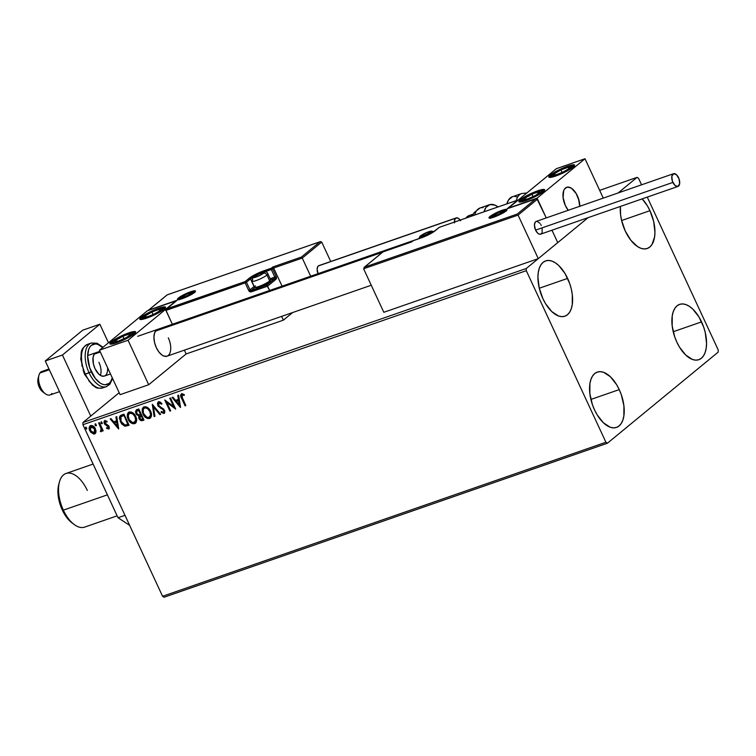 <?xml version="1.0" encoding="UTF-8"?>
<svg xmlns="http://www.w3.org/2000/svg" width="756" height="756" viewBox="0 0 756 756"><rect width="100%" height="100%" fill="white"/><g stroke="black" fill="none" stroke-linecap="round" stroke-linejoin="round"><path stroke-width="1.13" d="M649.952 210.678A29.286 15.271 -109.2 0 1 647.212 248.497A29.286 15.271 -109.2 0 1 625.25 230.996L621.536 220.194L620.572 214.723L620.411 206.435A29.286 15.271 -109.2 0 0 625.25 230.996L630.844 240.257L637.469 246.56L640.861 248.28L644.121 248.941L647.127 248.526L649.773 247.051L651.946 244.566L654.583 236.987L654.942 232.186L653.666 221.489L649.952 210.678L621.612 220.525L649.952 210.678L647.344 205.764L642.156 198.875A29.286 15.271 -109.2 0 1 649.952 210.678M619.24 389.605A29.286 15.271 -109.2 0 1 616.499 427.423A29.286 15.271 -109.2 0 1 594.537 409.913L592.402 404.611L589.86 393.64L589.907 383.613L590.918 379.427L592.543 376.034L594.717 373.549L597.363 372.065L600.368 371.659L603.628 372.321L610.394 376.753L616.622 384.681L619.24 389.605L621.375 394.906L623.917 405.877L623.861 415.913L622.85 420.09L621.224 423.483L619.051 425.968L616.414 427.452L613.399 427.858L610.139 427.197L603.373 422.765L597.145 414.836L594.537 409.913A29.286 15.271 -109.2 0 1 597.278 372.103A29.286 15.271 -109.2 0 1 619.24 389.605L590.899 399.442L619.24 389.605M567.614 278.397A29.286 15.271 -109.2 0 1 564.874 316.216A29.286 15.271 -109.2 0 1 542.921 298.714L539.198 287.913L537.932 277.206L538.291 272.406L539.302 268.229L540.927 264.836L543.101 262.351L545.747 260.867L548.752 260.451L552.012 261.122L555.395 262.842L558.778 265.554L565.006 273.483L569.759 283.708L571.338 289.208L572.301 294.679L572.245 304.706L571.234 308.892L569.608 312.285L567.435 314.77L564.789 316.244L561.784 316.66L558.523 315.999L551.757 311.566L545.53 303.638L542.921 298.714A29.286 15.271 -109.2 0 1 545.662 260.896A29.286 15.271 -109.2 0 1 567.614 278.397L539.283 288.244L567.614 278.397M701.568 321.876A29.286 15.271 -109.2 0 1 698.827 359.695A29.286 15.271 -109.2 0 1 676.866 342.194L674.73 336.892L672.188 325.921L672.245 315.885L673.256 311.708L674.881 308.316L677.055 305.83L679.701 304.347L682.706 303.931L685.966 304.602L689.349 306.322L692.732 309.034L698.96 316.962L703.704 327.187L705.282 332.687L706.558 343.394L706.198 348.185L705.187 352.372L703.562 355.764L701.388 358.25L698.742 359.733L695.737 360.139L692.477 359.478L685.711 355.046L679.483 347.117L676.866 342.194A29.286 15.271 -109.2 0 1 679.606 304.375A29.286 15.271 -109.2 0 1 701.568 321.876L673.227 331.723L701.568 321.876M164.052 597.249L607.408 443.224L718.191 352.116L718.2 349.905L647.268 197.108L718.2 349.905L718.191 352.116L607.408 443.224L164.052 597.249L162.568 596.276L82.924 424.711L526.289 270.686L605.925 442.251L162.568 596.276L164.052 597.249M599.669 190.37L637.072 177.367L618.143 192.95L637.072 177.367L599.669 190.37M588.083 217.662L526.299 268.484L82.943 422.51L119.183 392.695L82.943 422.51L82.924 424.711L162.568 596.276L605.925 442.251L607.408 443.224L605.925 442.251L526.289 270.686L82.924 424.711L82.943 422.51L526.299 268.484L526.289 270.686L526.299 268.484L588.083 217.662M95.303 433.49L94.528 433.972L95.984 431.912L95.917 430.334L93.423 426.242L90.465 425.628L89.132 428.331L90.616 432.177L93.867 434.105L95.35 433.453L95.927 432.252L95.388 428.765C94.339 426.45 92.752 425.382 90.626 425.562L89.964 425.93M101.153 431.676L102.164 429.625L102.419 431.071L103.194 430.797L99.423 422.67L98.649 422.944L101.228 429.096L100.435 431.6L101.54 431.383L101.871 429.871L102.419 431.071L103.194 430.797L99.423 422.67L98.649 422.944L101.096 428.501L100.435 431.6L101.408 431.534M109.091 428.756L108.599 429.087L109.384 427.99L108.713 425.826L104.952 422.991L105.188 421.697L106.832 422.084L106.927 421.177L104.489 420.808L103.95 422.009L104.46 423.861L108.448 427.149L107.995 428.132L106.7 427.594L106.568 428.454L108.958 428.888M121.612 414.968L119.779 416.282L119.382 418.172L121.508 423.785L124.816 426.195L129.096 425.278L123.937 414.156L120.317 415.649L120.289 421.716L125.014 426.233L129.096 425.278L123.937 414.156L121.612 414.968M136.827 409.676L135.929 413.655L139.123 415.705L135.929 413.655L139.123 415.705L138.981 418.644L141.306 420.459L142.865 420.355L139.284 418.399L142.572 420.601L143.99 420.109L138.821 408.987L136.335 409.922L135.475 411.878L136.43 414.505L138.821 415.951L138.726 417.955L139.614 419.656L141.278 420.771L143.99 420.109L138.821 408.987L136.165 410.045M152.296 404.299L154.129 416.584L154.961 416.291L153.487 407.011L159.837 414.6L160.669 414.307L152.296 404.299L154.129 416.584L154.961 416.291L153.487 407.011L159.837 414.6L160.669 414.307L152.296 404.299M169.76 398.242L173.596 406.511L164.751 399.981L169.911 411.094L170.686 410.829L166.83 402.542L175.685 409.09L170.525 397.968L169.76 398.242L173.596 406.511L164.751 399.981L169.911 411.094L170.686 410.829L166.83 402.542L175.685 409.09L170.525 397.968L169.76 398.242M181.591 393.791C180.334 394.906 180.325 396.418 181.572 398.327L185.059 405.84L185.825 405.566L181.601 395.974L182.272 394.897L184.086 395.416L184.086 394.424L181.591 393.791L180.627 395.794L185.059 405.84L185.825 405.566L182.394 398.176L182.13 394.934L184.086 395.416L184.086 394.424L181.431 393.8M180.561 407.399L178.614 395.161L177.773 395.454L178.397 399.376L175.59 400.349L172.907 397.146L172.066 397.439L180.438 407.446L178.614 395.161L177.773 395.454L178.397 399.376L175.59 400.349L172.907 397.146L172.066 397.439L180.561 407.399M164.439 413.163L163.891 413.523L164.477 410.3L158.58 405.301L159.403 402.683L160.716 403.014L161.831 403.997L159.1 402.929L161.529 404.243L161.897 403.458L158.514 401.814L157.409 403.373L158.07 406.066L162.937 409.601L163.901 411.132L163.485 412.332L161.368 411.415L161.085 412.313L164.09 413.438L164.846 412.181L164.666 410.763L163.476 408.911L159.582 406.511L158.439 404.961L159.1 402.929L161.529 404.243L161.897 403.458L159.894 401.89L158.354 401.823M150.482 417.936L149.556 418.503C151.795 416.839 152.154 414.439 150.624 411.283L148.762 408.542L146.031 406.804L143.64 407.021L142.26 408.892L142.232 411.954L143.46 415.006L145.662 417.539L147.581 418.55L149.782 418.418L151.209 416.821L151.474 414.241L150.624 411.283C149.187 408.108 147.004 406.624 144.075 406.832L143.224 407.304L142.95 414.014C144.387 417.236 146.588 418.739 149.556 418.503L150.331 418.068M135.598 423.105L134.672 423.672C136.912 422.018 137.261 419.608 135.73 416.461L133.869 413.712L131.138 411.973L128.747 412.2L127.377 414.061L127.348 417.132L128.303 419.684L129.928 421.971L132.687 423.719L134.889 423.587L136.212 422.245L136.59 419.419L135.73 416.461C134.303 413.277 132.12 411.793 129.181 412.001L128.34 412.474L128.057 419.183C129.493 422.415 131.705 423.908 134.672 423.672L135.447 423.237M118.701 428.888L116.745 416.65L115.914 416.943L116.537 420.865L113.721 421.848L111.037 418.635L110.206 418.928L118.569 428.935L116.745 416.65L115.914 416.943L116.537 420.865L113.721 421.848L111.037 418.635L110.206 418.928L118.701 428.888M101.153 421.905L100.935 423.058L102.315 423.511L100.935 423.058L102.268 423.549L101.465 421.895L101.02 423.218L101.852 423.785L102.353 423.275L101.304 421.744M95.247 423.955L95.039 425.108L96.409 425.562L95.039 425.108L96.362 425.6L95.568 423.955L95.124 425.269L95.955 425.836L96.447 425.335L95.398 423.795M85.617 427.301L85.409 428.454L86.779 428.907L85.409 428.454L86.732 428.945L85.938 427.291L85.494 428.614L86.619 429.087L86.694 428.009L85.778 427.14M641.56 184.804L638.565 178.34L637.072 177.367L638.565 178.34L641.56 184.804M95.313 423.899L95.332 424.863L95.549 423.71M181.383 393.838L180.93 395.549L181.875 398.081C180.627 396.172 180.637 394.66 181.894 393.545M182.432 394.689L184.388 395.171L182.083 394.953M180.486 406.898L172.462 397.297L180.486 406.898M178.699 399.13L178.095 395.341L178.699 399.13M179.559 404.488L178.898 400.387L176.45 401.379L178.898 400.387L179.257 404.734L176.45 401.379L178.605 400.633L179.559 404.488M175.477 408.637L166.83 402.542L175.477 408.637M170.629 410.706L169.911 411.094L165.252 400.17L170.629 410.706M173.899 406.265L170.109 398.119L173.899 406.265M163.891 413.523L161.387 412.067L164.298 413.296M163.674 412.133L164.024 410.376L163.372 412.379L161.368 411.415L161.085 412.313L161.538 411.566L162.71 413.06L164.572 413.069M162.597 409.346L164.024 410.376L162.597 409.346M158.514 401.814L157.796 405.556L161.132 408.571L157.796 405.556L158.817 401.568M158.042 402.164L157.683 403.666L158.373 405.811L163.551 409.648L164.203 410.886L163.882 412.029M160.574 414.203L159.837 414.6L153.487 407.011L160.574 414.203M154.942 416.159L154.129 416.584L152.551 404.602L154.422 416.339L154.942 416.159M149.556 418.503L149.858 418.257C146.891 418.493 144.689 416.991 143.243 413.768L143.385 407.182M142.931 407.749L143.546 407.04L142.563 408.646L142.534 411.708L144.387 415.696L147.874 418.304L150.671 417.794M148.289 418.389L148.894 418.427M149.745 416.896L148.62 417.463L146.768 417.123L143.716 413.749C142.478 411.198 142.78 409.27 144.623 407.966C146.976 407.815 148.715 409.015 149.858 411.557C151.087 414.09 150.803 416.027 148.989 417.369C146.617 417.51 144.859 416.301 143.716 413.749L143.016 411.245L143.47 408.901L145.294 407.616L147.278 408.042L149.253 409.79L150.491 412.133L150.869 414.647L149.943 416.745M149.291 417.123C151.096 415.781 151.389 413.844 150.151 411.311L150.151 411.311C149.017 408.769 147.278 407.569 144.925 407.72L147.713 408.769L149.858 411.557L150.567 414.893L148.989 417.369M136.638 409.667L135.806 411.047L136.222 413.409L137.119 409.431M135.806 411.047L135.768 411.633M140.314 419.854L140.786 420.213M136.987 411.056L138.887 410.149L140.805 414.279L138.83 414.959L136.694 413.39L136.855 411.132L137.998 410.451L137.016 411.009M139.992 416.131L140.588 415.696M140.172 415.951L141.334 415.422L142.988 418.985L141.892 419.514L139.747 418.351L140.937 415.554L140.03 416.074M140.937 415.554L142.988 418.985L141.334 415.422L142.686 419.23L141.278 419.618L140.106 418.966L139.463 417.057L140.635 415.809M137.705 410.697L138.887 410.149L137.705 410.697L138.584 410.395L140.503 414.524L138.887 410.149L140.503 414.524L138.499 414.931L137.063 414.005L136.496 411.661L137.705 410.697M134.672 423.672L134.965 423.426C131.998 423.662 129.796 422.169 128.359 418.937L128.492 412.351M128.047 412.918L128.662 412.209L127.566 414.297L127.651 416.887L129.493 420.865L132.99 423.473L135.787 422.963M133.396 423.558L134.01 423.606M135.022 421.952L132.517 422.538L129.238 419.712L128.123 415.583L129.739 413.135C132.083 412.993 133.831 414.184 134.965 416.726C136.193 419.268 135.91 421.205 134.105 422.547C131.733 422.689 129.975 421.479 128.832 418.918C127.584 416.376 127.887 414.439 129.739 413.135L132.385 413.211L134.861 415.696L135.976 419.816L134.861 422.075M134.407 422.302C136.212 420.96 136.496 419.022 135.267 416.48L135.267 416.48C134.124 413.938 132.385 412.748 130.032 412.889L129.238 413.381M120.686 415.356L119.76 416.934L119.769 418.947L122.122 423.946L125.307 425.987L129.04 425.155L125.014 426.233L120.289 421.716L120.478 415.526M121.234 416.603L123.993 415.318L127.802 424.409L124.929 425.042L121.064 421.451L120.941 416.849L123.993 415.318L127.802 424.409L124.929 425.042L122.595 423.766L120.771 420.771L120.365 418.172L120.941 416.849L123.691 415.564L120.941 416.849M118.616 428.387L110.593 418.796L118.616 428.387M116.83 420.62L116.226 416.83L116.83 420.62M117.69 425.987L117.038 421.876L114.581 422.869L117.038 421.876L117.397 426.233L114.581 422.869L116.736 422.122L117.69 425.987M108.467 427.82L108.618 426.507L108.08 428.104L106.7 427.594L106.568 428.454L106.936 427.764L107.862 428.756L109.204 428.68M107.796 426.082L106.634 425.515L107.796 426.082M105.131 424.711L106.936 425.269L105.131 424.711L104.593 423.294L105.131 424.711M107.135 421.839L105.377 421.602L106.832 422.084L106.927 421.177L104.441 420.837M104.829 420.629L104.593 423.294L105.131 420.383M108.599 429.087L109.072 426.45L105.585 423.946L105.046 423.228L105.679 421.347L105.235 421.81M105.679 421.347L106.965 421.716M104.782 420.563L104.593 423.294L108.25 425.978L108.543 427.773M101.219 421.848L101.238 422.812L101.446 421.659M101.446 431.43L100.435 431.6L100.709 430.655L101.446 431.43M101.115 430.391L101.389 428.255L101.54 429.739L100.813 430.636M101.389 428.255L99.008 422.821L101.389 428.255M94.528 433.972L92.128 433.112L95.171 433.623M90.626 425.562C88.943 426.705 88.65 428.435 89.747 430.731L92.128 433.112L89.747 430.731L90.125 425.808M90.323 425.637L89.435 428.085L90.436 431.232L93.12 433.66L95.407 433.424M93.47 433.774L94.169 433.849M90.814 426.686L94.623 429.03L94.065 432.98L90.512 430.457L90.956 426.554L92.449 426.308L94.916 428.784L95.133 432.073M94.368 432.734L94.916 428.784L91.089 426.564L92.156 426.554L94.481 428.756L95.001 431.903L94.302 432.867L92.988 432.961L90.644 430.722L90.058 427.943L91.089 426.564M94.632 432.612L94.065 432.98M85.683 427.244L85.712 428.208L85.919 427.055M176.45 401.379L178.605 400.633L179.257 404.734L176.45 401.379M129.739 413.135L132.82 413.938L134.965 416.726L135.683 420.062L134.105 422.547M114.581 422.869L116.736 422.122L117.397 426.233L114.581 422.869M168.314 337.866A14.194 7.409 -109.2 0 1 166.991 356.199A14.194 7.409 -109.2 0 1 156.341 347.713L154.536 342.477L153.922 337.28L154.583 332.933L156.426 330.079L157.711 329.361M158.666 308.278A14.194 2.296 155.1 0 1 165.555 307.229A14.194 2.296 155.1 0 1 159.771 312.124A14.194 2.296 155.1 0 1 146.683 318.125L142.761 319.278L139.832 319.249L141.23 317.18L146.484 313.768L158.666 308.278L164.005 306.898L165.517 307.163L164.118 309.232L158.864 312.634L146.683 318.125A14.194 2.296 155.1 0 1 139.794 319.183A14.194 2.296 155.1 0 1 145.577 314.288A14.194 2.296 155.1 0 1 158.666 308.278L158.873 308.741L158.666 308.278M128.718 332.905A14.194 2.296 155.1 0 1 135.607 331.856A14.194 2.296 155.1 0 1 129.834 336.741A14.194 2.296 155.1 0 1 116.745 342.751L112.824 343.904L109.894 343.867L111.293 341.806L116.547 338.395L128.718 332.905L134.067 331.525L135.57 331.79L135.126 332.971L131.015 336.042L116.745 342.751A14.194 2.296 155.1 0 1 109.856 343.81A14.194 2.296 155.1 0 1 115.64 338.915A14.194 2.296 155.1 0 1 128.718 332.905L128.936 333.368L128.718 332.905M128.057 340.247L175.959 300.85L147.354 310.782L99.452 350.189L128.057 340.247L99.452 350.189L120.1 394.67L148.705 384.728L186.127 353.95L184.369 350.16L186.127 353.95L283.377 320.157L186.127 353.95L148.705 384.728L128.057 340.247L148.705 384.728L120.1 394.67L99.452 350.189L147.354 310.782L175.959 300.85L128.057 340.247M166.944 356.218L163.91 356.095L162.266 355.254L159.053 352.201L156.341 347.713A14.194 7.409 -109.2 0 1 157.673 329.38M577.348 195.766A14.194 7.409 -109.2 0 1 579.767 206.275L579.153 201.001L576.091 193.375L571.423 188.216L569.788 187.384L566.745 187.261L564.411 189.18L563.626 190.833L563.107 197.722L565.375 205.613L568.238 210.281A14.194 7.409 -109.2 0 1 565.375 205.613A14.194 7.409 -109.2 0 1 566.707 187.28A14.194 7.409 -109.2 0 1 577.348 195.766M537.752 190.805L537.97 191.259L537.752 190.805L539.878 190.125L544.093 189.435L544.632 190.172L543.214 191.75L535.626 196.399L525.779 200.652A14.194 2.296 155.1 0 1 518.89 201.71A14.194 2.296 155.1 0 1 524.673 196.815A14.194 2.296 155.1 0 1 537.752 190.805A14.194 2.296 155.1 0 1 544.651 189.756A14.194 2.296 155.1 0 1 538.867 194.642A14.194 2.296 155.1 0 1 525.779 200.652L519.448 202.022L518.909 201.285L520.326 199.707L527.915 195.057L537.752 190.805M567.699 166.178L567.907 166.641L567.699 166.178L569.816 165.498L574.031 164.808L574.569 165.545L573.152 167.133L565.564 171.773L555.717 176.025A14.194 2.296 155.1 0 1 548.828 177.084A14.194 2.296 155.1 0 1 554.611 172.188A14.194 2.296 155.1 0 1 567.699 166.178A14.194 2.296 155.1 0 1 574.588 165.129A14.194 2.296 155.1 0 1 568.805 170.015A14.194 2.296 155.1 0 1 555.717 176.025L549.385 177.395L548.847 176.658L550.264 175.08L557.852 170.431L567.699 166.178M556.388 168.683L508.486 208.089L537.091 198.148L584.993 158.751L556.388 168.683L584.993 158.751L603.269 198.11L584.993 158.751L537.091 198.148L546.267 217.917L537.091 198.148L508.486 208.089L556.388 168.683M551.975 230.211L557.739 242.629L551.975 230.211L557.739 242.629L538.272 258.637L383.812 312.294L363.608 268.767L383.812 312.294L538.272 258.637L518.068 215.11L538.272 258.637L557.739 242.629L551.975 230.211M51.89 393.46A12.427 6.483 -109.2 0 1 45.398 393.819A12.427 6.483 -109.2 0 1 38.943 375.25A12.427 6.483 -109.2 0 1 39.936 373.001A12.427 6.483 70.8 0 0 40.616 387.431A12.427 6.483 70.8 0 0 49.99 394.963L59.507 391.655M38.943 375.25L38.074 378.52A8.874 4.631 70.8 0 0 42.676 391.788L45.398 393.819M100.302 352.031L94.283 354.129L100.302 352.031M49.329 369.741L39.936 373.001L49.329 369.741M579.767 206.511L578.501 198.686L576.261 193.678L571.64 188.367L568.408 187.072L566.924 187.204L564.534 189L563.711 190.597L563.069 197.382L565.223 205.282L568.238 210.281A14.194 7.409 -109.2 0 1 564.534 189L564.534 189A14.194 7.409 -109.2 0 1 566.707 187.28A14.194 7.409 -109.2 0 1 575.382 192.289A14.194 7.409 -109.2 0 1 579.767 206.275M382.545 252.22L155.5 331.1L382.545 252.22M48.998 369.013L41.835 371.498A12.427 6.483 70.8 0 0 39.936 373.001A12.427 6.483 -109.2 0 1 44.264 371.498M42.875 391.929L39.992 388.612L38.584 385.475L37.866 382.158L38.263 377.915M491.287 217.142A1.068 0.888 -129.4 0 0 489.992 216.499A9.941 1.606 -24.9 0 0 493.81 217.17A9.941 1.606 -24.9 0 0 506.01 210.933A1.068 0.888 -129.4 0 0 505.688 211.151M504.999 210.811A8.874 1.436 155.1 0 1 506.151 210.735M439.482 227.291A1.068 0.558 70.8 0 0 439.378 227.31A1.068 0.558 70.8 0 0 439.283 227.358L518.191 199.953L507.182 208.75L536.316 198.63L537.535 199.102L518.068 215.11L363.608 268.767L518.068 215.11L537.535 199.102L546.267 217.917L536.836 198.62L507.182 208.75L517.662 200.132L439.283 227.358L432.63 232.489L424.853 236.467L413.135 240.71L411.642 241.939L383.037 251.88L364.477 267.151L517.217 214.08L535.777 198.819L517.217 214.08L364.477 267.151L382.914 251.928L411.519 241.986L413.135 240.71A1.068 0.888 -129.4 0 0 412.729 241.051M490.398 218.408L489.992 218.03C488.886 219.127 503.553 213.759 505.773 211.066A1.068 0.888 50.6 0 1 506.01 210.933A9.941 1.606 -24.9 0 0 502.192 210.272A9.941 1.606 -24.9 0 0 489.992 216.499L500.548 210.877L506.992 209.488L503.798 212.464L495.454 216.556L490.068 218.134L489.009 217.945L489.992 216.499A1.068 0.888 50.6 0 1 490.861 216.651M364.005 267.473L364.477 267.151M413.334 240.644A1.068 0.558 70.8 0 0 413.23 240.663L413.23 240.663A1.068 0.558 70.8 0 0 413.135 240.71L420.865 238.027A1.068 0.558 -109.2 0 1 420.95 237.979A1.068 0.558 -109.2 0 1 421.054 237.96A1.068 0.558 70.8 0 0 420.96 237.97A1.068 0.558 70.8 0 0 420.865 238.027A11.709 1.89 -24.9 0 0 435.239 230.684A1.068 0.888 -129.4 0 0 434.851 230.996L434.851 230.996M535.777 198.819L536.316 198.63M517.662 200.132L518.191 199.953M413.23 240.663L420.95 237.979C426.894 235.759 431.581 233.377 435.002 230.816A1.068 0.888 50.6 0 1 435.239 230.684L439.283 227.358A1.068 0.888 -129.4 0 0 438.877 227.698M439.378 227.31L439.047 227.49A1.068 0.888 50.6 0 1 439.283 227.358A1.068 0.558 -109.2 0 1 439.378 227.31L517.907 200.028M490.464 218.021A8.874 1.436 155.1 0 1 491.258 217.18M179.72 298.629A1.068 0.888 -129.4 0 0 178.435 297.996A9.941 1.606 -24.9 0 0 182.253 298.658A9.941 1.606 -24.9 0 0 194.453 292.43L183.897 298.053L177.452 299.442L180.646 296.465L188.991 292.374L195.067 290.805L195.445 291.325L194.453 292.43A1.068 0.888 -129.4 0 0 194.207 292.572A1.068 0.888 50.6 0 1 194.453 292.43A9.941 1.606 -24.9 0 0 190.635 291.769A9.941 1.606 -24.9 0 0 178.435 297.996A1.068 0.888 50.6 0 1 179.304 298.138M178.907 299.518A8.874 1.436 155.1 0 1 179.701 298.677M254.177 286.42A10.65 1.72 -24.9 0 0 254.044 286.524L250 289.85L246.456 282.224L245.152 282.895L248.696 290.521L250 289.85A1.068 0.888 50.6 0 0 251.304 290.502A1.068 0.888 50.6 0 1 250 289.85L248.696 290.521A2.126 1.786 -129.4 0 0 251.294 291.825A1.068 0.558 -109.2 0 1 251.304 290.502A1.068 0.558 70.8 0 0 251.294 291.825L267.596 286.165L266.745 285.144L269.608 290.493L267.596 286.165L276.129 279.144A1.068 0.888 -129.4 0 0 274.834 278.491A1.068 0.558 -109.2 0 0 274.834 277.168A1.068 0.558 -109.2 0 1 274.834 278.491L266.745 285.144L251.304 290.502L255.046 287.431L251.304 290.502L266.745 285.144L274.834 278.491A1.068 0.888 50.6 0 1 276.129 279.144A2.126 1.115 70.8 0 0 276.148 276.498L270.194 278.784L274.834 277.168L271.3 269.542A1.068 0.558 -109.2 0 1 271.3 268.219L271.3 269.542L272.604 268.881L264.146 272.028L271.3 269.542L274.834 277.168L276.148 276.498L272.604 268.881L271.3 268.219A1.068 0.888 50.6 0 1 272.604 268.881L273.653 268.011L272.803 266.991L273.653 268.011L302.258 258.079L301.408 257.049L272.803 266.991L271.3 268.219L263.579 270.903A11.709 1.89 -24.9 0 0 249.206 278.246L245.161 281.572A1.068 0.888 50.6 0 1 246.456 282.224L250.501 278.898L254.044 286.524L250 289.85L246.456 282.224L245.152 282.895A1.068 0.558 -109.2 0 1 245.161 281.572A1.068 0.558 70.8 0 0 245.152 282.895L165.847 310.007L172.349 324.277L165.923 310.423L245.152 282.895L248.696 290.521L250.567 291.91L267.596 286.165L276.403 278.718L276.148 276.498L272.604 268.881L273.653 268.011L282.073 286.155L273.653 268.011L302.258 258.079L310.678 276.224L302.258 258.079L321.716 242.071L330.731 261.5L321.716 242.071L320.506 241.599L167.227 294.849L148.658 310.121L177.263 300.179L166.783 308.798L245.161 281.572L251.814 276.441L259.591 272.472L271.3 268.219L272.803 266.991L301.408 257.049L319.968 241.788L301.408 257.049L302.258 258.079L321.716 242.071L320.506 241.599M281.619 316.377L283.377 320.157L281.619 316.377M292.629 312.549L283.377 320.157L292.629 312.549M254.044 286.524A1.068 0.888 -129.4 0 0 254.451 287.025A1.068 0.888 50.6 0 1 254.044 286.524L250.501 278.898A10.65 1.72 155.1 0 1 252.825 277.291A10.65 1.72 155.1 0 0 250.501 278.898A1.068 0.888 -129.4 0 0 249.206 278.246A1.068 0.888 50.6 0 1 250.501 278.898L246.456 282.224A1.068 0.888 -129.4 0 0 245.161 281.572L166.783 308.798L177.263 300.179L148.658 310.121L167.227 294.849L319.968 241.788M269.722 281.1L270.015 281.497L270.601 279.947L274.834 278.491L270.601 279.966A8.874 1.436 155.1 0 1 269.712 280.939L269.24 282.357A7.664 1.238 -24.9 0 0 270.015 281.497L262.445 286.137L257.711 287.781L256.123 287.497M167.104 294.897L148.289 310.357M263.579 270.903A1.068 0.558 70.8 0 0 263.532 272.132A1.068 0.558 -109.2 0 1 263.579 270.903M193.441 292.298A8.874 1.436 155.1 0 1 194.585 292.232M194.935 292.43L194.897 291.882L194.216 292.563A1.068 0.888 -129.4 0 0 194.131 292.648M262.993 273.37L263.475 272.755A5.32 0.86 155.1 0 1 263.022 273.398A5.32 0.86 155.1 0 1 262.927 273.474L263.258 272.604L259.695 273.568L253.799 277.178L257.579 276.365L262.927 273.474A5.32 0.86 155.1 0 1 261.236 274.598A5.32 0.86 155.1 0 1 256.397 276.819A5.32 0.86 155.1 0 1 254.611 277.301A5.32 0.86 155.1 0 1 253.799 277.178A5.32 0.86 155.1 0 1 256.048 275.335A5.32 0.86 155.1 0 1 260.886 273.124L256.048 275.335L253.799 277.178L255.197 277.216L253.799 277.178L256.048 275.335L260.886 273.124A5.32 0.86 155.1 0 1 263.475 272.755L260.886 273.124L261.5 274.447L260.886 273.124L263.475 272.755L262.993 273.37M267.87 273.776L270.61 279.682A8.874 1.436 -24.9 0 1 269.712 280.939A8.874 1.436 155.1 0 1 261.585 285.418A8.874 1.436 155.1 0 1 254.725 287.318L256.293 287.866A7.664 1.238 -24.9 0 0 262.219 286.231A7.664 1.238 -24.9 0 0 269.24 282.357L269.712 280.939L266.972 275.023L269.712 280.939A8.874 1.436 -24.9 0 1 260.933 285.692A8.874 1.436 -24.9 0 1 254.517 287.157L251.776 281.241L253.156 277.008C260.952 272.179 266.925 270.128 267.87 273.776A8.874 1.436 155.1 0 1 266.972 275.023A8.874 1.436 155.1 0 1 258.193 279.786A8.874 1.436 155.1 0 1 251.776 281.241A8.874 1.436 155.1 0 1 252.674 279.994A2.835 2.381 50.6 0 1 253.78 276.658A6.039 0.973 155.1 0 1 261.189 272.878A6.039 0.973 155.1 0 1 263.504 273.275A2.835 2.381 50.6 0 1 266.972 275.023A8.874 1.436 -24.9 0 0 267.7 273.625M251.937 281.393A8.874 1.436 -24.9 0 0 258.75 279.55A8.874 1.436 -24.9 0 0 266.972 275.023A2.835 2.381 -129.4 0 0 263.504 273.275A6.039 0.973 155.1 0 1 256.095 277.065A6.039 0.973 155.1 0 1 253.78 276.658L259.128 273.681L264.099 272.396L258.155 276.252L253.827 277.65L253.184 277.537L253.78 276.658A2.835 2.381 -129.4 0 0 253.128 277.027M254.725 287.318A8.874 1.436 155.1 0 1 255.415 285.9M256.69 276.715L256.048 275.335L256.69 276.715M430.155 232.366L430.636 231.752A5.32 0.86 155.1 0 1 430.183 232.394A5.32 0.86 155.1 0 1 430.088 232.47L430.419 231.601L426.856 232.564L420.96 236.184L424.74 235.362L430.088 232.47A5.32 0.86 155.1 0 1 428.397 233.595A5.32 0.86 155.1 0 1 423.558 235.815A5.32 0.86 155.1 0 1 421.772 236.297A5.32 0.86 155.1 0 1 420.96 236.184A5.32 0.86 155.1 0 1 423.209 234.332A5.32 0.86 155.1 0 1 428.047 232.12L423.209 234.332L420.96 236.184L422.358 236.212L420.96 236.184L423.209 234.332L428.047 232.12A5.32 0.86 155.1 0 1 430.636 231.752L428.047 232.12L428.661 233.443L428.047 232.12L430.636 231.752L429.701 232.82M420.941 235.655A6.039 0.973 155.1 0 1 428.35 231.875A6.039 0.973 155.1 0 1 430.665 232.272A2.835 2.381 50.6 0 1 432.64 232.461A2.835 2.381 -129.4 0 0 430.665 232.272L424.258 235.692L420.345 236.534L426.289 232.678L430.618 231.289L431.26 231.402L430.665 232.272A6.039 0.973 155.1 0 1 423.256 236.061A6.039 0.973 155.1 0 1 420.941 235.655A2.835 2.381 -129.4 0 0 420.289 236.023A2.835 2.381 50.6 0 1 420.941 235.655M419.637 238.433A2.835 2.381 50.6 0 1 420.289 236.023M423.851 235.711L423.209 234.332L423.851 235.711M502.353 212.124L502.844 211.5A5.32 0.86 155.1 0 1 502.39 212.152A5.32 0.86 155.1 0 1 502.296 212.228L502.627 211.359L499.064 212.323L493.158 215.932L496.938 215.12L502.296 212.228A5.32 0.86 155.1 0 1 500.595 213.353A5.32 0.86 155.1 0 1 495.756 215.564A5.32 0.86 155.1 0 1 493.97 216.055A5.32 0.86 155.1 0 1 493.158 215.932A5.32 0.86 155.1 0 1 495.407 214.09A5.32 0.86 155.1 0 1 500.245 211.869L495.407 214.09L493.158 215.932L494.556 215.961L493.158 215.932L495.407 214.09L500.245 211.869A5.32 0.86 155.1 0 1 502.844 211.5L500.245 211.869L500.859 213.192L500.245 211.869L502.844 211.5L502.353 212.124M493.139 215.413A6.039 0.973 155.1 0 1 500.548 211.623A6.039 0.973 155.1 0 1 502.863 212.03A2.835 2.381 50.6 0 1 504.422 212.049A2.835 2.381 -129.4 0 0 502.863 212.03L497.514 215.006L492.543 216.282L494.481 214.477L499.546 211.992L502.816 211.037L503.458 211.151L502.863 212.03A6.039 0.973 155.1 0 1 495.454 215.81A6.039 0.973 155.1 0 1 493.139 215.413A2.835 2.381 -129.4 0 0 492.487 215.781A2.835 2.381 50.6 0 1 493.139 215.413M491.759 217.766A2.835 2.381 50.6 0 1 492.487 215.781M496.049 215.46L495.407 214.09L496.049 215.46M190.796 293.621L191.277 292.997A5.32 0.86 155.1 0 1 190.824 293.64A5.32 0.86 155.1 0 1 190.729 293.725L191.277 292.997L190.531 292.865L187.497 293.819L181.601 297.429L185.381 296.617L190.729 293.725A5.32 0.86 155.1 0 1 189.038 294.849A5.32 0.86 155.1 0 1 184.199 297.061A5.32 0.86 155.1 0 1 182.413 297.552A5.32 0.86 155.1 0 1 181.601 297.429A5.32 0.86 155.1 0 1 183.85 295.577A5.32 0.86 155.1 0 1 188.688 293.366L183.85 295.577L181.601 297.429L182.999 297.458L181.601 297.429L183.85 295.577L188.688 293.366A5.32 0.86 155.1 0 1 191.277 292.997L188.688 293.366L189.302 294.689L188.688 293.366L191.277 292.997L190.796 293.621M181.582 296.9A6.039 0.973 155.1 0 1 188.991 293.12A6.039 0.973 155.1 0 1 191.306 293.526A2.835 2.381 50.6 0 1 192.865 293.536A2.835 2.381 -129.4 0 0 191.306 293.526L184.899 296.938L180.986 297.779L186.93 293.923L191.259 292.534L191.901 292.648L191.306 293.526A6.039 0.973 155.1 0 1 183.897 297.306A6.039 0.973 155.1 0 1 181.582 296.9A2.835 2.381 -129.4 0 0 180.93 297.278A2.835 2.381 50.6 0 1 181.582 296.9M180.202 299.263A2.835 2.381 50.6 0 1 180.93 297.278M184.483 296.957L183.85 295.577L184.483 296.957M117.634 339.312L115.8 340.143A8.874 1.436 155.1 0 1 118.796 338.225L119.42 338.386L117.104 339.227L114.666 341.438L118.607 341.041L126.677 337.431L130.807 334.228L126.866 334.615L118.796 338.225A8.874 1.436 155.1 0 1 122.841 336.203A8.874 1.436 155.1 0 1 129.777 333.897A8.874 1.436 155.1 0 1 129.663 335.522A8.874 1.436 155.1 0 1 127.859 336.741A8.874 1.436 155.1 0 1 122.623 339.453A8.874 1.436 155.1 0 1 118.597 341.041A8.874 1.436 155.1 0 1 115.687 341.769L119.259 340.824L115.687 341.769A8.874 1.436 155.1 0 1 115.8 340.143L115.687 341.769L115.8 340.143L117.634 339.312M110.858 344.16L112.389 341.854L117.482 338.395A2.835 1.181 60.8 0 1 117.69 338.338A11.359 1.833 155.1 0 1 131.752 332.791A11.359 1.833 155.1 0 1 127.773 337.318L118.04 341.74L112.474 342.676L113.532 341.05L117.69 338.338L127.433 333.925L132.99 332.98L131.931 334.606L127.773 337.318A11.359 1.833 155.1 0 1 113.721 342.865A11.359 1.833 155.1 0 1 117.69 338.338A2.835 1.181 -119.2 0 0 117.473 338.404A2.835 1.181 -119.2 0 0 117.322 338.546M127.112 337.195L129.663 335.522L129.777 333.897L122.841 336.203L119.42 338.386L122.841 336.203L129.777 333.897L129.663 335.522L127.594 336.902M124.05 338.792L122.841 336.203L124.05 338.792M116.471 341.599L115.8 340.143L116.471 341.599M526.667 197.212L524.834 198.044A8.874 1.436 155.1 0 1 527.83 196.125L528.453 196.286L526.138 197.127L523.7 199.338L527.641 198.941L535.711 195.331L539.841 192.119L535.9 192.515L527.83 196.125A8.874 1.436 155.1 0 1 531.884 194.103A8.874 1.436 155.1 0 1 538.811 191.797A8.874 1.436 155.1 0 1 538.707 193.423A8.874 1.436 155.1 0 1 536.892 194.642A8.874 1.436 155.1 0 1 531.657 197.354A8.874 1.436 155.1 0 1 527.631 198.941A8.874 1.436 155.1 0 1 524.721 199.669L528.293 198.724L524.721 199.669A8.874 1.436 155.1 0 1 524.834 198.044L524.721 199.669L524.834 198.044L526.667 197.212M526.507 196.305A2.835 1.181 60.8 0 1 526.724 196.239A11.359 1.833 155.1 0 1 540.786 190.692A11.359 1.833 155.1 0 1 536.807 195.218L527.074 199.641L521.508 200.576L522.566 198.951L526.724 196.239L536.467 191.826L542.033 190.881L540.975 192.506L536.807 195.218A11.359 1.833 155.1 0 1 522.755 200.765A11.359 1.833 155.1 0 1 526.724 196.239A2.835 1.181 -119.2 0 0 526.507 196.305A2.835 1.181 -119.2 0 0 526.356 196.447M536.146 195.095L538.707 193.423L538.811 191.797L531.884 194.103L528.453 196.286L531.884 194.103L538.811 191.797L538.707 193.423L536.628 194.802M533.084 196.692L531.884 194.103L533.084 196.692M525.514 199.489L524.834 198.044L525.514 199.489M557.89 174.211L555.14 174.976L554.365 173.757L560.933 169.883L568.276 167.237L568.899 168.569L568.276 167.237L560.933 169.883A8.874 1.436 155.1 0 1 568.276 167.237L568.54 167.7L568.276 167.237A8.874 1.436 155.1 0 1 569.74 167.341L568.767 168.059L569.74 167.341L569.268 167.152L566.839 167.577L560.933 169.883L555.48 172.907L553.675 174.863L556.577 174.627L562.483 172.321L567.936 169.306L569.74 167.341A8.874 1.436 155.1 0 1 569.051 168.456A8.874 1.436 155.1 0 1 566.83 170.015A8.874 1.436 155.1 0 1 562.483 172.321A8.874 1.436 155.1 0 1 557.578 174.315A8.874 1.436 155.1 0 1 555.14 174.976A8.874 1.436 155.1 0 1 554.365 173.757A8.874 1.436 155.1 0 1 560.933 169.883L554.365 173.757L555.14 174.976L557.985 174.173M551.426 175.921A11.359 1.833 155.1 0 1 560.716 169.542A11.359 1.833 155.1 0 1 571.99 166.282A2.835 2.797 -32.6 0 1 574.154 166.178A2.835 2.797 147.4 0 0 571.99 166.282L569.684 168.796L562.7 172.661L555.14 175.609L551.426 175.921L553.732 173.407L560.716 169.542L568.276 166.594L571.99 166.282A11.359 1.833 155.1 0 1 562.7 172.661A11.359 1.833 155.1 0 1 551.426 175.921A2.835 2.797 147.4 0 0 549.99 177.433A2.835 2.797 -32.6 0 1 551.426 175.921M567.482 169.58L569.051 168.456L568.767 168.059L569.051 168.456L565.866 170.601L567.482 169.58M560.933 169.883L562.133 172.481L560.933 169.883M148.856 316.31L146.106 317.076L145.332 315.857L151.899 311.982L159.242 309.336L159.866 310.669L159.242 309.336L151.899 311.982A8.874 1.436 155.1 0 1 159.242 309.336L159.507 309.799L159.242 309.336A8.874 1.436 155.1 0 1 160.707 309.44L159.733 310.158L160.707 309.44L160.234 309.251L157.806 309.686L151.899 311.982L146.447 315.006L144.642 316.972L147.543 316.726L153.449 314.42L158.902 311.406L160.707 309.44A8.874 1.436 155.1 0 1 160.017 310.555A8.874 1.436 155.1 0 1 157.796 312.115A8.874 1.436 155.1 0 1 153.449 314.42A8.874 1.436 155.1 0 1 148.535 316.414A8.874 1.436 155.1 0 1 146.106 317.076A8.874 1.436 155.1 0 1 145.332 315.857A8.874 1.436 155.1 0 1 151.899 311.982L145.332 315.857L146.106 317.076L148.951 316.273M142.393 318.021A11.359 1.833 155.1 0 1 151.672 311.642A11.359 1.833 155.1 0 1 162.956 308.391A2.835 2.797 -32.6 0 1 165.12 308.278A2.835 2.797 147.4 0 0 162.956 308.391L160.65 310.896L153.666 314.761L146.106 317.709L142.393 318.021L144.698 315.507L151.672 311.642L159.242 308.694L162.956 308.391A11.359 1.833 155.1 0 1 153.666 314.761A11.359 1.833 155.1 0 1 142.393 318.021A2.835 2.797 147.4 0 0 140.956 319.533A2.835 2.797 -32.6 0 1 142.393 318.021M158.448 311.68L160.017 310.555L159.733 310.158L160.017 310.555L156.832 312.7L158.448 311.68M151.899 311.982L153.099 314.581L151.899 311.982M516.253 200.605A23.067 12.039 -109.2 0 1 521.649 193.536L512.303 196.777A23.067 12.039 70.8 0 0 506.907 203.846L508.58 199.877L512.37 196.758M517.312 196.957L514.741 196.428M478.983 208.476A23.067 12.039 -109.2 0 1 483.075 207.673M468.21 215.961A19.524 10.187 -109.2 0 1 471.668 215.28M473.19 214.128L469.136 215.536A19.524 10.187 70.8 0 0 466.055 218.04M484.029 211.793A23.067 12.039 -109.2 0 1 489.425 204.734A23.067 12.039 -109.2 0 1 492.421 204.422A23.067 12.039 -109.2 0 1 498.043 206.927L495.019 205.141L489.992 204.564L486.042 207.333L484.029 211.793M489.425 204.734L480.079 207.976A23.067 12.039 70.8 0 0 474.673 215.044M541.731 233.235L540.625 234.152L539.179 234.095L537.62 233.075L535.588 230.117L534.435 225.165L535.125 222.311L536.24 221.395A6.747 3.515 70.8 0 0 535.588 230.117L672.887 182.413A6.747 3.515 -109.2 0 1 673.52 173.71A6.747 3.515 -109.2 0 1 678.576 177.736A6.747 3.515 -109.2 0 1 677.943 186.448A6.747 3.515 -109.2 0 1 672.887 182.413L535.588 230.117A6.747 3.515 70.8 0 0 540.644 234.143L677.943 186.448L679.644 183.793L679.068 178.964L676.535 174.778L673.539 173.7L671.819 176.356L672.396 181.194L674.919 185.381L677.924 186.458M541.277 225.439L540.672 224.305M539.982 223.303L536.93 221.3M542.109 232.461L542.128 227.925M454.432 222.075A6.747 3.515 -109.2 0 1 455.613 218.238L318.314 265.942A6.747 3.515 70.8 0 0 318.002 273.681M456.208 217.908L318.909 265.611A6.747 3.515 70.8 0 0 318.314 265.942L455.613 218.238A6.747 3.515 -109.2 0 1 456.208 217.908A6.747 3.515 -109.2 0 1 460.177 220.081M460.659 220.809L458.448 218.352L456.227 217.898L454.743 219.599L454.498 222.869M318.928 265.602L317.813 266.509L317.123 269.363L318.276 274.315M129.635 525.344L118.031 517.747L45.265 360.981L82.697 330.202L99.858 324.239L108.458 342.77L99.858 324.239L82.697 330.202L45.265 360.981L62.436 355.027L99.858 324.239L62.436 355.027L90.767 416.074L62.436 355.027L45.265 360.981L118.031 517.747L124.986 515.327L118.031 517.747L129.635 525.344M107.55 367.643A12.427 6.483 -109.2 0 1 104.337 376.082A12.427 6.483 -109.2 0 1 95.02 368.663L98.771 374.116L101.635 375.987L104.3 376.101M100.406 375.392A12.427 6.483 70.8 0 0 98.923 362.332M90.805 343.233A23.067 12.039 70.8 0 0 89.095 372.85A23.067 12.039 -109.2 0 1 91.259 343.054L87.535 344.349A23.067 12.039 70.8 0 0 85.381 374.144L84.521 374.277L85.381 374.144A23.067 12.039 -109.2 0 1 87.082 344.528M112.606 378.529L109.885 384.228L106.398 386.637A23.067 12.039 -109.2 0 1 89.095 372.85L85.381 374.144L91.278 371.735A21.3 11.113 -109.2 0 1 88.991 348.667A21.3 11.113 -109.2 0 1 102.013 346.9M103.137 387.752A23.067 12.039 -109.2 0 1 85.381 374.144A23.067 12.039 70.8 0 0 102.684 387.932C95.039 388.896 95.993 386.902 92.629 385.295L84.521 374.277L83.141 370.166M81.998 366.169L81.336 354.895M91.126 383.368L88.764 380.759M106.851 386.467A23.067 12.039 70.8 0 1 89.095 372.85L91.278 371.735A21.3 11.113 -109.2 0 0 112.266 377.802L110.688 381.61L109.11 383.415L104.999 384.795L102.627 384.303L100.161 383.056L95.35 378.472L89.718 367.879L87.649 356.095L88.65 349.565L89.832 347.099L91.41 345.284L95.521 343.914L97.893 344.396L102.807 347.618M96.22 352.608L94.169 354.29L93.054 357.503L93.442 364.08L95.02 368.663A12.427 6.483 -109.2 0 1 96.182 352.617M59.412 482.044L58.713 484.662A25.553 13.334 70.8 0 0 62.276 509.96L63.362 510.149A28.397 14.818 -109.2 0 1 59.412 482.044A28.397 14.818 -109.2 0 1 87.318 490.446M93.12 464.061L66.018 473.473A28.397 14.818 70.8 0 0 63.362 510.149L107.409 494.849L63.362 510.149A28.397 14.818 70.8 0 0 84.653 527.121L117.142 515.828M58.732 484.587L57.919 491.183L58.193 495.756L60.404 505.32L64.553 514.25L67.152 518.04L72.047 522.916M74.154 524.494A28.397 14.818 -109.2 0 1 63.362 510.149L62.276 509.96A25.553 13.334 70.8 0 0 71.981 522.868L74.154 524.494M166.981 356.199L371.253 285.239M110.48 373.955L104.337 376.082M137.686 336.316L418.663 238.707M99.972 351.304L87.658 355.575M382.933 251.899L364.108 267.388M411.576 241.948L382.971 251.88M412.908 240.843L411.538 241.967M507.437 208.647L536.032 198.705M439.047 227.49L435.002 230.816M490.956 217.945L492.515 215.753L497.656 212.767L503.175 210.829L505.783 211.066L506.463 210.385L506.492 210.933M167.152 294.849L320.223 241.674M166.414 309.043L176.895 300.415M179.399 299.442L180.958 297.25L186.099 294.254L191.608 292.326L194.216 292.563C191.996 295.256 177.329 300.623 178.435 299.518L178.832 299.905M262.54 273.814L263.022 273.398M434.01 231.563L430.977 231.081L425.458 233.009L420.317 236.004L418.663 238.773M501.899 212.568L502.39 212.152M190.342 294.065L190.824 293.64M117.482 338.395L130.646 332.876L135.23 332.838M118.597 341.041L119.25 340.824M127.859 336.741L127.329 337.063M544.273 190.739L539.689 190.777L531.288 193.886L521.423 199.754L519.892 202.06M527.631 198.941L528.283 198.724M536.892 194.642L536.363 194.963M574.21 166.112L571.432 165.8L568.106 166.575L557.862 170.913L551.341 175.146L549.829 177.433M557.578 174.315L558.202 174.107M566.83 170.015L566.253 170.374M165.177 308.221L162.398 307.9L154.999 310.149L145.048 315.195L142.308 317.246L140.796 319.533M148.535 316.414L149.168 316.206M157.796 312.115L157.22 312.474M521.649 193.536L526.856 192.978M480.079 207.976L474.097 212.625L472.424 215.829M469.136 215.536L465.677 218.172M536.221 221.404L673.52 173.71M87.535 344.349C79.182 349.782 81.884 352.523 80.741 358.996L84.521 374.277M103.024 347.24L96.985 343.196L91.259 343.054M106.398 386.637L102.684 387.932"/></g></svg>
